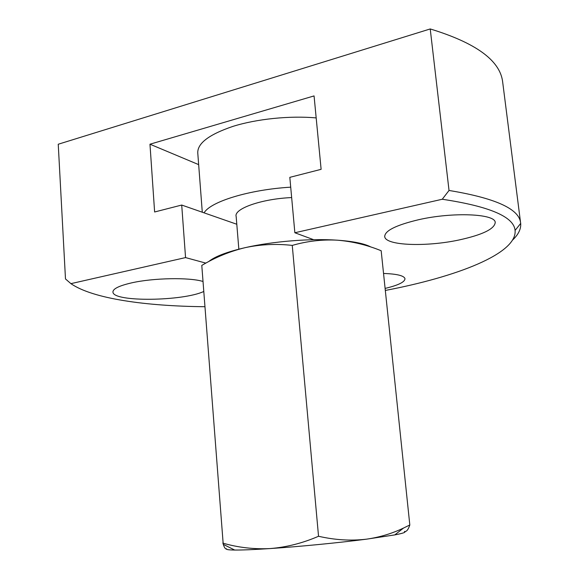<?xml version="1.0" encoding="UTF-8"?>
<svg xmlns="http://www.w3.org/2000/svg" width="579" height="579" viewBox="0 0 579 579"><rect width="100%" height="100%" fill="white"/><g stroke="black" fill="none" stroke-linecap="round" stroke-linejoin="round"><path stroke-width="0.87" d="M70.913 283.645L185.555 257.59L181.712 205.046L154.622 211.986L149.968 144.207L314.064 95.919L321.121 169.329L289.818 177.348L294.856 232.751L442.262 199.248L449.029 190.462L430.226 28.95L58.24 144.236L65.485 278.948L70.913 283.645C92.691 298.757 146.089 306.175 204.908 306.711M313.673 239.706L294.856 232.751M185.555 257.59L205.863 263.119M385.317 290.448C456.578 276.863 517.271 253.674 515.086 230.428C513.928 216.792 489.653 206.399 442.262 199.248M418.603 219.723C452.735 211.863 495.204 213.731 495.233 222.423C494.611 228.994 482.481 234.857 458.843 240.017C426.187 247.016 385.976 245.67 384.738 236.811C384.463 230.883 395.754 225.188 418.603 219.723M203.757 291.483C183.145 301.181 114.143 302.245 112.977 292.337C112.514 289.008 118.673 285.867 131.469 282.899C153.326 277.884 189.594 277.269 203.005 281.474M385.107 288.414C398.366 285.244 404.982 281.987 404.974 278.637C403.983 275.64 396.839 273.918 383.544 273.462M236.797 224.254L181.712 205.046M149.968 144.207L198.655 164.624M512.755 239.901C518.48 234.415 521.122 228.915 520.695 223.407L520.507 222.17C518.415 208.563 494.589 197.989 449.029 190.462M502.905 83.904L502.543 81.046C499.489 60.107 475.388 42.745 430.226 28.95M409.816 524.987L381.17 250.743C366.956 244.931 352.307 241.407 337.202 240.176C322.098 239.38 307.116 241.125 292.257 245.409L318.537 536.263C334.879 540.019 350.831 540.996 366.391 539.187C379.556 537.312 391.954 533.592 403.585 528.019L409.816 524.987C408.231 529.785 406.429 531.942 404.41 531.457C406.494 532.123 403.281 533.281 394.769 534.909L366.391 539.187C338.831 542.776 299.213 546.641 270.205 548.559C254.195 549.616 242.355 550.108 234.69 550.043C228.437 549.97 225.738 549.536 226.584 548.74C225.658 549.485 224.536 548.016 223.226 544.332L201.789 265.414L202.418 265.052M370.994 247.067C364.56 243.6 353.299 241.305 337.202 240.176C310.387 238.324 272.6 241.371 245.286 247.624C260.782 244.352 276.436 243.614 292.257 245.409M201.789 265.414C215.54 257.228 230.044 251.3 245.286 247.624C226.954 251.872 214.715 256.555 208.585 261.657M316.185 117.921C289.876 115.532 256.815 118.905 232.939 126.381C208.454 134.69 196.751 143.816 197.83 153.746L202.288 212.225M222.785 543.102C238.15 547.56 253.957 549.377 270.205 548.559C286.634 547.22 302.745 543.116 318.537 536.263M291.657 197.569C261.31 198.872 233.518 208.838 236.167 216.56L238.838 249.173M290.716 187.169C249.042 189.637 210.307 201.709 204.097 212.848M384.738 236.811L384.673 236.131M112.934 291.613L112.977 292.337M515.086 230.428L520.695 223.407M520.507 222.17L502.543 81.046M394.769 534.909L403.585 528.019M234.69 550.043L223.226 544.332"/></g></svg>
